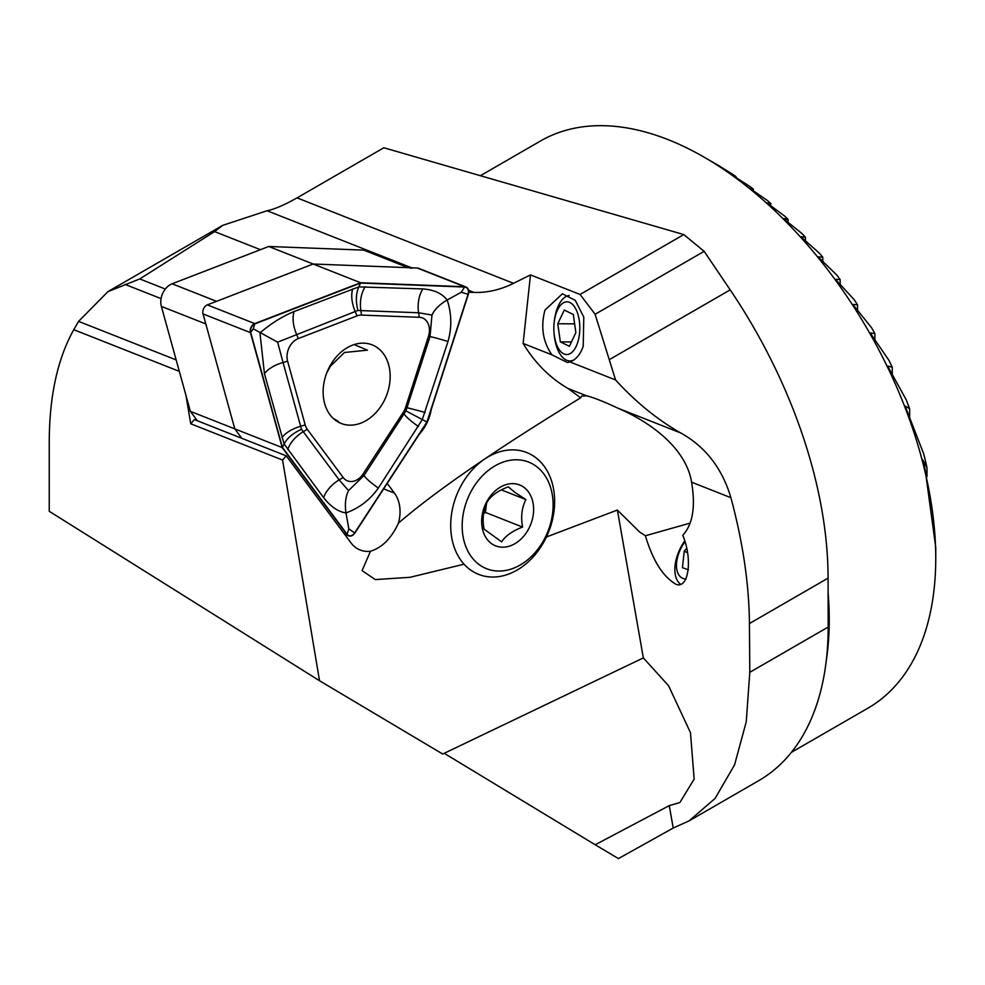 <?xml version="1.0" encoding="UTF-8"?>
<svg xmlns="http://www.w3.org/2000/svg" width="985" height="985" viewBox="0 0 985 985"><rect width="100%" height="100%" fill="white"/><g stroke="black" fill="none" stroke-linecap="round" stroke-linejoin="round"><path stroke-width="1.48" d="M690.153 523.109L645.397 535.754C652.181 558.532 661.329 574.033 672.841 582.221L673.715 582.714M672.841 582.221C687.234 594.411 694.031 562.337 682.79 535.261C692.775 524.389 695.705 506.709 691.593 482.182C685.905 447.399 649.127 421.592 618.26 408.319L614.123 406.411C601.232 400.575 592.12 397.066 586.801 395.896L568.099 388.509C549.95 378.006 534.953 362.985 523.109 343.445L551.932 354.834L567.483 362.566L569.896 361.926L615.563 379.951C635.731 402.052 657.451 419.721 680.697 432.957C705.395 446.636 722.128 468.22 730.907 497.708C742.912 542.304 749.08 584.253 749.437 623.542L749.794 672.312L746.248 721.82L734.576 764.816L715.11 798.429L689.081 820.874L673.211 828.04L669.271 805.619L679.847 802.578L694.154 779.11L690.473 732.68L668.593 685.769L643.34 657.906L442.708 754.03L319.522 680.733L49.25 511.301L49.25 441.785C49.385 396.105 57.561 358.737 73.764 329.692L78.566 321.381L107.968 291.609L139.747 278.94L165.295 289.036M551.932 354.834C542.858 341.783 540.531 326.86 544.964 310.09L562.423 293.764L575.289 300.376L583.785 317.071L583.218 346.227C580.3 354.612 575.856 359.845 569.896 361.926M570.204 361.815A34.377 16.942 90.3 0 1 568.394 360.793M935.75 558.261L935.75 547.426L925.149 469.55L922.736 459.835L926.996 467.752A309.438 178.654 -120 0 0 923.671 453.777L905.88 407.999L905.375 406.079L909.635 408.763A309.438 178.654 -120 0 0 906.298 399.959L888.519 367.651L888.002 366.075L892.262 367.282A309.438 178.654 -120 0 0 888.938 360.35L871.146 334.346L870.641 332.979L874.902 333.583A309.438 178.654 -120 0 0 871.565 327.746L853.786 305.633L853.281 304.427L857.529 304.796A309.438 178.654 -120 0 0 854.204 299.723L836.413 280.343L835.908 279.272L840.168 279.592A309.438 178.654 -120 0 0 836.844 275.098L819.052 257.787L818.547 256.826L822.795 257.233A309.438 178.654 -120 0 0 819.471 253.231L801.692 237.533L801.174 236.683L805.434 237.25A309.438 178.654 -120 0 0 802.11 233.667L784.319 219.31L783.814 218.559L788.074 219.359A309.438 178.654 -120 0 0 784.737 216.158L766.958 202.91L770.701 203.366A309.438 178.654 -120 0 0 767.377 200.497L749.585 188.209L753.34 189.108A309.438 178.654 -120 0 0 750.004 186.571L732.224 175.108L735.967 176.524A309.438 178.654 -120 0 0 732.643 174.296L718.607 165.542A309.438 178.654 -120 0 0 716.945 164.581L704.213 157.231A327.451 189.058 60 0 1 704.213 157.231A327.451 189.058 60 0 1 935.75 558.261A327.451 189.058 60 0 1 867.933 708.166L791.411 752.343M444.173 753.291L595.199 844.761L669.271 805.619M836.413 280.343L835.908 279.543M819.052 257.787L818.547 257.073M801.692 237.533L801.174 236.893M139.747 278.94L214.582 231.598L222.659 225.38L267.046 210.741C274.347 209.325 284.345 205.028 297.051 197.874L383.842 147.762L683.787 234.578L704.152 251.335L595.112 314.277L580.067 294.466L683.787 234.578M546.416 536.985L617.386 510.045L639.647 532.035L645.397 535.754M586.801 395.896L581.839 395.982L580.658 397.817C496.871 448.914 436.133 490.678 398.445 523.121C391.414 538.327 382.106 547.685 370.508 551.218L362.086 570.611L375.273 579.574L410.006 577.308L464.058 564.196M282.572 460.044L190.733 423.784L194.39 419.585L286.241 455.846L282.572 460.044L319.522 680.733M185.993 395.514L190.733 423.784M643.34 657.906L617.386 510.045M370.508 551.218A34.377 26.004 -68.5 0 1 360.128 550.012A34.377 26.004 -68.5 0 1 351.054 542.932L286.241 455.846M691.593 482.182L730.907 497.708M618.26 408.319L680.697 432.957M615.563 379.951L595.112 314.277M523.109 343.445L530.484 274.901L580.067 294.466M689.081 820.874L758.672 780.699A335.639 193.786 -120 0 0 828.176 627.051L828.077 578.133A360.19 207.958 -120 0 0 730.193 289.861L704.152 251.335M673.211 828.04L618.432 858.588L595.199 844.761M161.072 298.627L124.947 284.37M530.484 274.901L513.53 283.323A114.605 86.692 -68.5 0 1 473.945 292.41L468.7 292.213M431.221 409.526A37.652 28.479 -68.5 0 1 419.278 434.225M387.228 483.413L394.456 493.128A34.377 26.004 -68.5 0 1 398.445 523.121M568.099 388.509L580.658 397.817M735.967 177.546L735.967 176.524M753.34 190.844L753.34 189.108M770.701 205.767L770.701 203.366M480.385 175.712L540.482 141.003A327.451 189.058 60 0 1 704.213 157.218L716.945 164.581M892.262 374.189L892.262 367.282M909.635 416.483L909.635 408.763M926.996 476.58L926.996 467.752M788.074 222.413L788.074 219.359M805.434 240.931L805.434 237.25M822.795 261.53L822.795 257.233M840.168 284.505L840.168 279.592M857.529 310.337L857.529 304.796M874.902 339.776L874.902 333.583M214.582 231.598L260.422 249.685M409.834 267.723L366.9 250.781A16.376 12.386 111.5 0 0 363.748 250.116L268.733 246.484L172.129 283.791A16.376 12.386 111.5 0 0 162.845 292.988A16.376 12.386 111.5 0 0 161.38 306.409L190.364 411.348L234.799 428.881L241.805 438.3L234.799 428.881L282.215 447.596L346.88 534.498A6.55 4.95 111.5 0 0 348.616 535.84A6.55 4.95 111.5 0 0 354.834 533.094L427.17 422.134L468.306 294.367A6.55 4.95 111.5 0 0 465.917 286.98A6.55 4.95 111.5 0 0 464.661 286.721L360.572 282.732L254.758 323.597A6.55 4.95 111.5 0 0 252.985 324.693A6.55 4.95 111.5 0 0 250.461 332.647L282.215 447.596M190.364 411.348L197.382 420.767M161.38 306.409L205.816 323.942L234.799 428.881L203.045 313.932L250.461 332.647M268.733 246.484L313.156 264.017L216.565 301.324L172.129 283.791M411.336 268.314A16.376 12.386 111.5 0 0 408.172 267.661L313.156 264.017L360.572 282.732M253.108 324.939A6.218 4.703 111.5 0 0 250.707 332.499L282.449 447.399L347.089 534.252A6.218 4.703 111.5 0 0 354.649 532.922L426.948 422.011L468.072 294.306A6.218 4.703 111.5 0 0 464.6 287.041L360.559 283.052L254.795 323.905A6.218 4.703 111.5 0 0 253.108 324.939M372.379 416.064A42.244 31.951 111.5 0 0 390.171 376.233A42.244 31.951 111.5 0 0 372.158 344.861A42.244 31.951 111.5 0 0 340.933 352.248A42.244 31.951 111.5 0 0 323.129 392.079A42.244 31.951 111.5 0 0 341.142 423.452A42.244 31.951 111.5 0 0 372.379 416.064M465.917 286.98L418.502 268.265A6.55 4.95 111.5 0 0 417.234 268.006L313.156 264.017L207.343 304.882A6.55 4.95 111.5 0 0 205.57 305.978A6.55 4.95 111.5 0 0 203.045 313.932M357.05 315.877L298.344 338.544A16.376 12.386 111.5 0 0 287.595 361.163L305.215 424.954A16.376 12.386 111.5 0 0 307.283 429.288L343.162 477.491A16.376 12.386 111.5 0 0 363.046 474.007L403.185 412.432A16.376 12.386 111.5 0 0 405.623 407.31L428.45 336.414A16.376 12.386 111.5 0 0 419.315 317.293L361.569 315.089A16.376 12.386 111.5 0 0 357.05 315.877L355.203 311.531L277.635 342.164L283.052 362.48L287.595 361.163M264.448 373.758A24.563 11.34 -15.4 0 1 283.052 362.48L301.484 429.275L339.148 479.892L348.53 490.592L363.994 475.521L405.943 410.917L430.002 336.661L431.972 315.052C434.631 309.388 439.704 304.365 447.178 299.994C451.696 313.686 451.967 327.525 447.99 341.512L422.245 419.708L378.326 488.067C370.077 499.801 359.291 508.088 345.969 512.926C338.212 511.794 330.775 506.709 323.646 497.684L284.111 443.976L264.448 373.758L259.954 332.893C271.084 323.449 282.436 316.345 294.01 311.568L358.786 286.881L422.873 288.925C433.905 289.725 442.019 293.419 447.178 299.994L461.325 292.213L468.072 294.306M405.943 410.917L426.948 422.011M431.972 315.052L418.588 312.762L357.949 310.472C355.597 301.582 355.868 293.715 358.786 286.881L360.559 283.052M348.53 490.592C345.526 496.846 344.676 504.295 345.969 512.926L348.838 528.883L347.089 534.252M301.484 429.275C293.074 433.117 287.275 438.029 284.111 443.976L282.449 447.399M277.635 342.164L253.244 328.781L250.707 332.499M357.949 310.472L355.203 311.531A24.563 13.174 68.9 0 1 352.716 288.9M354.132 344.59L367.454 350.155L344.479 352.482L330.467 366.112L326.638 373.18M333.102 418.268L338.434 421.432L335.232 420.09M470.325 569.81A65.49 49.533 -68.5 0 1 459.084 489.545A65.49 49.533 -68.5 0 1 526.704 452.534A65.49 49.533 -68.5 0 1 535.003 457.077A65.49 49.533 -68.5 0 1 546.244 537.342A65.49 49.533 -68.5 0 1 478.612 574.366A65.49 49.533 -68.5 0 1 470.325 569.81M479.35 564.737A57.302 43.34 -68.5 0 1 472.037 489.693A57.302 43.34 -68.5 0 1 535.938 466.09A57.302 43.34 -68.5 0 1 543.252 541.134A57.302 43.34 -68.5 0 1 479.35 564.737M501.66 541.861C505.564 535.791 512.545 530.866 522.592 527.086C520.683 516.805 521.791 507.644 525.916 499.58L514.786 492.303L508.297 486.849C498.361 490.542 491.38 495.467 487.353 501.624C483.253 509.528 482.145 518.701 484.041 529.13L501.66 541.861M523.811 487.23A32.739 24.773 -68.5 0 1 527.985 530.102A32.739 24.773 -68.5 0 1 491.478 543.597A32.739 24.773 -68.5 0 1 487.304 500.712A32.739 24.773 -68.5 0 1 523.811 487.23M483.475 513.776L485.42 512.409L486.491 503.458M501.34 489.89L525.916 499.58M485.42 512.409L522.592 527.086M570.401 353.455A26.361 12.99 -89.7 0 0 579.315 320.716A26.361 12.99 -89.7 0 0 563.26 302.9A26.361 12.99 -89.7 0 0 554.112 322.994A26.361 12.99 -89.7 0 0 554.05 333.213A26.361 12.99 -89.7 0 0 570.401 353.455M569.17 295.512A32.739 16.142 -89.7 0 0 565.599 296.793A32.739 16.142 -89.7 0 0 554.235 321.763L554.112 322.994M575.868 332.61L573.307 314.474L564.27 310.041L557.793 323.745L560.342 341.881L569.392 346.301L575.868 332.61M554.05 333.213L554.161 334.444A32.739 16.142 -89.7 0 0 569.847 360.941A32.739 16.142 -89.7 0 0 574.021 359.857M571.448 341.943L560.342 341.881M574.624 323.843L557.793 323.745M684.87 541.873A26.361 14.849 -62.7 0 0 680.278 549.679A26.361 14.849 -62.7 0 0 686.114 579.057M684.637 541.06A32.739 18.444 -62.7 0 0 679.576 549.876A32.739 18.444 -62.7 0 0 680.278 584.019M686.557 548.583L684.255 551.095L682.445 567.717L688.404 569.835M687.37 552.708L684.255 551.095M828.077 592.391A327.451 189.058 60 0 1 826.23 661.021M73.764 329.692L179.319 371.357M78.566 321.381L176.155 359.907M383.658 488.868L394.456 493.128M828.077 578.133L749.437 623.542M828.176 627.051L749.794 672.312M730.193 289.861L609.493 359.55M297.051 197.874L513.53 283.323M267.046 210.741L411.57 267.785M468.528 290.267L473.945 292.41M408.172 267.661L363.748 250.116M207.343 304.882L254.758 323.597M417.234 268.006L464.661 286.721M343.9 533.316L346.88 534.498M461.325 292.213L464.6 287.041M348.838 528.883L354.649 532.922M253.244 328.781L254.795 323.905M294.01 311.568C292.2 318.069 293.025 325.616 296.497 334.21L298.344 338.544M365.115 286.721C361.052 293.616 359.623 301.558 360.842 310.546L361.569 315.089M422.873 288.925A24.563 15.526 92.2 0 0 418.588 312.762L419.315 317.293M447.99 341.512A24.563 1.367 17.9 0 0 430.002 336.661L428.45 336.414M425.163 412.407L405.623 407.31M418.453 426.505A24.563 4.186 33.1 0 1 404.133 413.959L403.185 412.432M378.326 488.067C370.914 482.847 366.137 478.661 363.994 475.521L363.046 474.007M323.646 497.684A24.563 14.541 143.3 0 1 339.148 479.892L343.162 477.491M287.755 449.468C290.279 442.499 295.451 436.564 303.257 431.676L307.283 429.288M282.067 437.549C285.625 432.735 291.831 428.98 300.671 426.259L305.215 424.954M222.659 225.38L107.968 291.609M344.602 534.252L348.616 535.84"/></g></svg>

